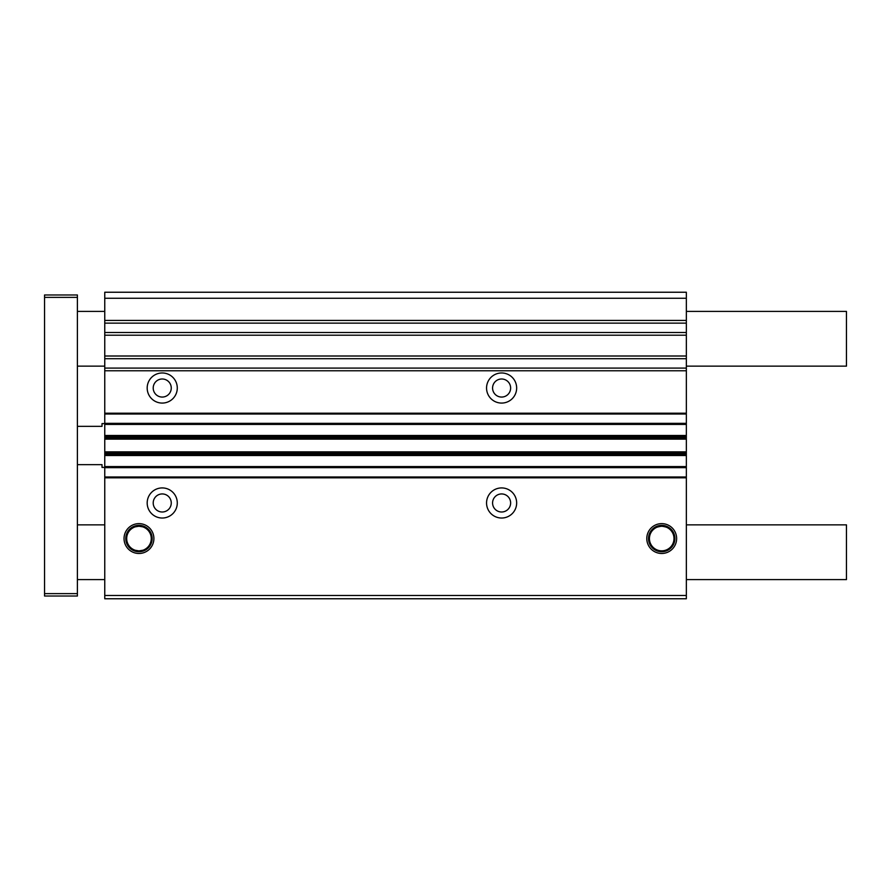 <?xml version="1.0" encoding="UTF-8"?>
<svg xmlns="http://www.w3.org/2000/svg" width="891" height="891" viewBox="0 0 891 891"><rect width="100%" height="100%" fill="white"/><g stroke="black" fill="none" stroke-linecap="round" stroke-linejoin="round"><path stroke-width="1.34" d="M501.611 493.937A9.033 9.033 0 0 0 492.578 502.97A9.033 9.033 0 0 0 501.611 512.002A9.033 9.033 0 0 0 510.632 502.97A9.033 9.033 0 0 0 501.611 493.937M501.611 378.998A9.033 9.033 0 0 0 492.578 388.03A9.033 9.033 0 0 0 501.611 397.063A9.033 9.033 0 0 0 510.632 388.03A9.033 9.033 0 0 0 501.611 378.998M501.611 372.973A15.058 15.058 0 0 0 486.553 388.03A15.058 15.058 0 0 0 501.611 403.077A15.058 15.058 0 0 0 516.657 388.03A15.058 15.058 0 0 0 501.611 372.973M501.611 487.923A15.058 15.058 0 0 0 486.553 502.97A15.058 15.058 0 0 0 501.611 518.027A15.058 15.058 0 0 0 516.657 502.97A15.058 15.058 0 0 0 501.611 487.923M162.24 518.027A15.058 15.058 0 0 1 147.182 502.97A15.058 15.058 0 0 1 162.24 487.923A15.058 15.058 0 0 1 177.287 502.97A15.058 15.058 0 0 1 162.24 518.027M138.974 553.478A14.924 14.924 0 0 1 124.038 538.554A14.924 14.924 0 0 1 138.974 523.63A14.924 14.924 0 0 1 153.898 538.554A14.924 14.924 0 0 1 138.974 553.478M138.974 525.367A13.187 13.187 0 0 0 125.776 538.554A13.187 13.187 0 0 0 138.974 551.741A13.187 13.187 0 0 0 152.161 538.554A13.187 13.187 0 0 0 138.974 525.367M661.712 553.478A14.924 14.924 0 0 1 646.788 538.554A14.924 14.924 0 0 1 661.712 523.63A14.924 14.924 0 0 1 676.637 538.554A14.924 14.924 0 0 1 661.712 553.478M661.712 525.367A13.187 13.187 0 0 0 648.525 538.554A13.187 13.187 0 0 0 661.712 551.741A13.187 13.187 0 0 0 674.899 538.554A13.187 13.187 0 0 0 661.712 525.367M162.24 403.077A15.058 15.058 0 0 1 147.182 388.03A15.058 15.058 0 0 1 162.24 372.973A15.058 15.058 0 0 1 177.287 388.03A15.058 15.058 0 0 1 162.24 403.077M669.932 529.165C668.707 527.795 665.967 526.815 661.712 526.213C657.458 526.815 654.718 527.795 653.493 529.165C654.506 527.65 657.246 526.57 661.712 525.935C666.167 526.57 668.907 527.65 669.932 529.165M138.974 550.883L134.285 550.115L138.974 551.173L143.663 550.115L138.974 550.883A12.285 12.285 0 0 0 151.258 538.554A12.285 12.285 0 0 0 138.974 526.269A12.285 12.285 0 0 0 126.689 538.554A12.285 12.285 0 0 0 138.974 550.838M138.974 525.935L134.285 526.993L138.974 526.225L143.663 526.993L138.974 525.935M661.712 526.269A12.285 12.285 0 0 0 649.428 538.554A12.285 12.285 0 0 0 661.712 550.838A12.285 12.285 0 0 0 673.997 538.554A12.285 12.285 0 0 0 661.712 526.269M162.24 493.937A9.033 9.033 0 0 0 153.207 502.97A9.033 9.033 0 0 0 162.24 512.002A9.033 9.033 0 0 0 171.261 502.97A9.033 9.033 0 0 0 162.24 493.937M162.24 378.998A9.033 9.033 0 0 0 153.207 388.03A9.033 9.033 0 0 0 162.24 397.063A9.033 9.033 0 0 0 171.261 388.03A9.033 9.033 0 0 0 162.24 378.998M104.759 595.478L104.759 598.763L686.348 598.763L686.348 595.478L104.759 595.478L104.759 453.385L686.348 453.385L686.348 454.042L104.759 454.042M104.759 332.499L686.348 332.499L686.348 292.237L104.759 292.237L104.759 453.385M686.348 595.478L686.348 476.975L104.759 476.975M686.348 476.975L686.348 467.664L104.759 467.664L686.348 467.664L686.348 454.042M686.348 453.385L686.348 437.615L104.759 437.615M104.759 436.958L686.348 436.958L686.348 437.615M686.348 436.958L686.348 423.336L104.759 423.336L686.348 423.336L686.348 414.025L104.759 414.025M686.348 414.025L686.348 358.705L104.759 358.705M104.759 356.01L686.348 356.01L686.348 358.705M686.348 356.01L686.348 335.205L104.759 335.205M686.348 332.499L686.348 335.205M686.348 298.262L104.759 298.262M686.348 524.866L846.45 524.866L846.45 579.607L686.348 579.607M104.759 524.866L77.394 524.866M104.759 579.607L77.394 579.607M77.394 593.618L77.394 596.023L44.55 596.023L44.55 593.618L77.394 593.618L77.394 297.382L44.55 297.382L44.55 593.618M44.55 297.382L44.55 294.977L77.394 294.977L77.394 297.382M686.348 311.393L846.45 311.393L846.45 366.134L686.348 366.134M104.759 366.134L77.394 366.134M104.759 311.393L77.394 311.393M104.759 423.604L102.019 423.604L102.019 426.344L77.394 426.344M77.394 464.656L102.019 464.656L102.019 467.396L104.759 467.396M686.348 477.799L104.759 477.799M686.348 466.572L104.759 466.572M686.348 455.535L104.759 455.535M686.348 455.212L104.759 455.212M686.348 452.216L104.759 452.216M686.348 451.882L104.759 451.882M686.348 439.118L104.759 439.118M686.348 438.784L104.759 438.784M686.348 435.788L104.759 435.788M686.348 435.465L104.759 435.465M686.348 424.428L104.759 424.428M686.348 413.201L104.759 413.201M686.348 370.779L104.759 370.779M686.348 368.083L104.759 368.083M686.348 323.132L104.759 323.132M686.348 320.426L104.759 320.426"/></g></svg>
